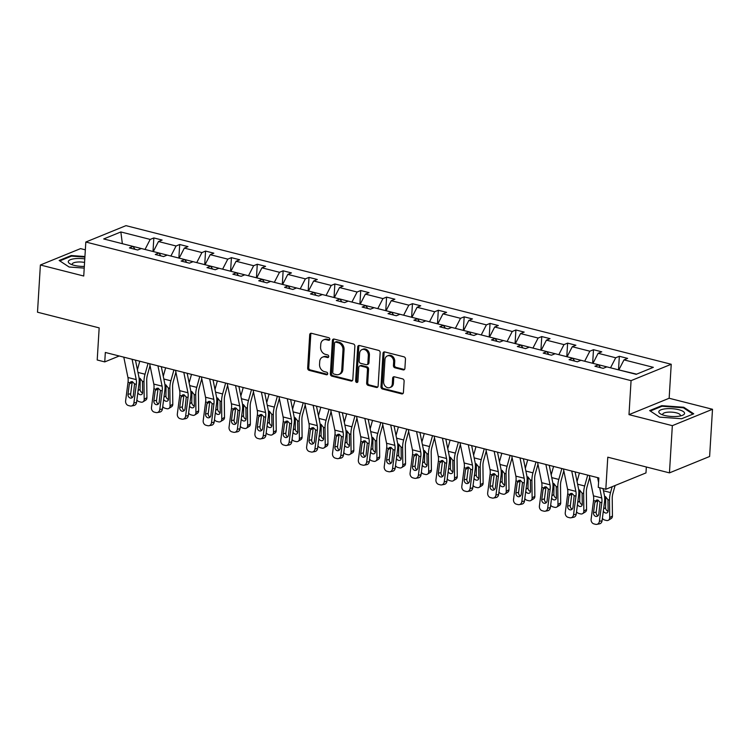 <?xml version="1.0" encoding="UTF-8"?>
<svg xmlns="http://www.w3.org/2000/svg" width="750" height="750" viewBox="0 0 750 750"><rect width="100%" height="100%" fill="white"/><g stroke="black" fill="none" stroke-linecap="round" stroke-linejoin="round"><path stroke-width="1.12" d="M329.794 339.281A1.359 1.097 -112.2 0 0 328.734 337.697L311.447 333.3A1.95 1.575 -112.2 0 0 309.703 334.744L307.669 368.109A1.95 1.575 -112.2 0 0 309.178 370.378L326.466 374.775A1.359 1.097 -112.2 0 0 326.625 372.178L324.394 371.606A6.234 5.034 -112.2 0 1 319.547 364.35L319.716 361.575A6.234 5.034 -112.2 0 1 322.566 357.122A6.234 5.034 -112.2 0 1 325.284 356.962L327.525 357.534A1.359 1.097 -112.2 0 0 327.684 354.938L325.444 354.366A6.234 5.034 -112.2 0 1 320.597 347.109L320.766 344.334A6.234 5.034 -112.2 0 1 323.625 339.881A6.234 5.034 -112.2 0 1 326.344 339.722L328.575 340.294A1.359 1.097 -112.2 0 0 329.794 339.281M85.341 249.834L80.55 248.616L40.387 264.994L37.5 312.206L99.169 327.881L97.209 359.991L104.747 361.903L119.231 355.997M712.5 409.275L669.15 398.259L628.987 414.637L672.337 425.663L712.5 409.275L709.612 456.488L669.45 472.875L607.781 457.191L605.812 489.291L645.975 472.913L646.341 466.997M672.337 425.663L669.45 472.875M403.153 369.891A1.95 1.575 -112.2 0 0 404.897 368.447L405.469 359.091A1.95 1.575 -112.2 0 0 403.959 356.822L384.75 351.938A1.95 1.575 -112.2 0 0 383.016 353.381L380.972 386.747A1.95 1.575 -112.2 0 0 382.491 389.016L401.691 393.891A1.95 1.575 -112.2 0 0 403.425 392.456L404.119 381.15A1.95 1.575 -112.2 0 0 402.609 378.881L394.387 376.791A1.95 1.575 -112.2 0 0 392.644 378.234L392.306 383.841A5.212 4.209 -112.2 0 1 389.916 387.553A5.212 4.209 -112.2 0 1 385.538 386.494A5.212 4.209 -112.2 0 1 383.597 381.628L384.947 359.662A5.212 4.209 -112.2 0 1 387.328 355.941A5.212 4.209 -112.2 0 1 391.706 357A5.212 4.209 -112.2 0 1 393.647 361.875L393.422 365.531A1.95 1.575 -112.2 0 0 394.941 367.8L403.153 369.891L404.241 369.45A1.95 1.575 -112.2 0 0 404.494 369.488M605.812 489.291L598.275 487.378L598.847 477.938L105.328 352.462L104.747 361.903M628.987 414.637L631.069 380.644L85.819 242.025L125.981 225.647L671.231 364.266L631.069 380.644M40.387 264.994L83.737 276.019L85.819 242.025M354.862 346.219A1.95 1.575 -112.2 0 0 353.344 343.959L334.144 339.075A1.95 1.575 -112.2 0 0 332.409 340.509L330.366 373.875A1.95 1.575 -112.2 0 0 331.875 376.144L351.084 381.028A1.95 1.575 -112.2 0 0 352.819 379.584L354.862 346.219M359.447 345.506L378.647 350.391A1.95 1.575 -112.2 0 1 380.166 352.659L378.122 386.025A1.95 1.575 -112.2 0 1 376.388 387.459L368.166 385.369A1.95 1.575 -112.2 0 1 366.656 383.1L367.481 369.572A1.95 1.575 -112.2 0 0 365.963 367.303L360.516 365.916A1.95 1.575 -112.2 0 0 358.772 367.359L357.909 381.45A1.359 1.097 -112.2 0 1 355.631 380.869L357.712 346.95A1.95 1.575 -112.2 0 1 359.447 345.506M636.188 374.334L606.844 366.872L603.206 368.353L594.919 366.244L598.556 364.762L580.988 360.291L577.35 361.781L569.062 359.672L572.7 358.191L555.122 353.719L551.484 355.2L543.197 353.1L546.834 351.609L529.266 347.147L525.628 348.628L517.331 346.519L520.969 345.038L503.4 340.575L499.763 342.056L491.475 339.947L495.113 338.466L477.534 333.994L473.906 335.475L465.609 333.375L469.247 331.884L451.678 327.422L448.041 328.903L439.753 326.794L443.391 325.312L425.812 320.85L422.175 322.331L413.888 320.222L417.525 318.741L399.956 314.269L396.319 315.75L388.031 313.65L391.669 312.159L374.091 307.697L370.453 309.178L362.166 307.069L365.803 305.587L348.234 301.125L344.597 302.606L336.309 300.497L339.938 299.016L322.369 294.544L318.731 296.025L310.444 293.925L314.081 292.434L296.503 287.972L292.875 289.453L284.578 287.344L288.216 285.863L270.647 281.4L267.009 282.881L258.722 280.772L262.359 279.291L244.781 274.819L241.144 276.3L232.856 274.2L236.494 272.709L218.925 268.247L215.287 269.728L207 267.619L210.638 266.137L193.059 261.675L189.422 263.156L181.134 261.047L184.772 259.566L167.203 255.094L163.566 256.575L155.278 254.475L158.906 252.984L141.337 248.522L137.7 250.003L129.412 247.894L133.05 246.412L103.706 238.95L120.853 231.956L150.197 239.419L153.834 237.938L162.122 240.047L158.484 241.528L176.062 245.991L179.7 244.509L187.988 246.619L184.35 248.1L201.919 252.572L205.556 251.081L213.844 253.191L210.216 254.672L227.784 259.144L231.422 257.662L239.709 259.772L236.072 261.253L253.65 265.716L257.278 264.234L265.575 266.344L261.938 267.825L279.506 272.297L283.144 270.806L291.431 272.916L287.794 274.397L305.372 278.869L309.009 277.387L317.297 279.497L313.659 280.978L331.228 285.441L334.866 283.959L343.153 286.069L339.516 287.55L357.094 292.022L360.731 290.531L369.019 292.641L365.381 294.122L382.95 298.594L386.588 297.113L394.875 299.213L391.247 300.703L408.816 305.166L412.453 303.684L420.741 305.794L417.103 307.275L434.681 311.747L438.309 310.256L446.606 312.366L442.969 313.847L460.538 318.319L464.175 316.837L472.462 318.938L468.825 320.428L486.403 324.891L490.041 323.409L498.328 325.519L494.691 327L512.259 331.472L515.897 329.981L524.184 332.091L520.547 333.572L538.125 338.044L541.763 336.562L550.05 338.663L546.413 340.153L563.981 344.616L567.619 343.134L575.906 345.244L572.269 346.725L589.847 351.197L593.484 349.706L601.772 351.816L598.134 353.297L615.703 357.769L619.341 356.288L627.628 358.387L624 359.878L653.344 367.331L636.188 374.334M593.072 363.366L610.65 367.838M610.659 367.556L615.703 357.769M593.091 363.094L598.134 353.297M600.506 367.669L598.556 364.762M567.216 356.794L584.784 361.266M584.803 360.984L589.847 351.197M567.225 356.512L572.269 346.725M574.641 361.088L572.7 358.191M541.35 350.222L558.919 354.684M558.938 354.413L563.981 344.616M541.369 349.941L546.413 340.153M548.784 354.516L546.834 351.609M515.494 343.641L533.062 348.113M533.081 347.831L538.125 338.044M515.503 343.369L520.547 333.572M522.919 347.944L520.969 345.038M489.628 337.069L507.197 341.541M507.216 341.259L512.259 331.472M489.647 336.788L494.691 327M497.063 341.363L495.113 338.466M463.762 330.497L481.341 334.959M481.359 334.688L486.403 324.891M463.781 330.216L468.825 320.428M471.197 334.791L469.247 331.884M437.906 323.916L455.475 328.387M455.494 328.106L460.538 318.319M437.925 323.644L442.969 313.847M445.331 328.219L443.391 325.312M412.041 317.344L429.619 321.816M429.628 321.534L434.681 311.747M412.059 317.062L417.103 307.275M419.475 321.637L417.525 318.741M386.184 310.772L403.753 315.234M403.772 314.962L408.816 305.166M386.203 310.491L391.247 300.703M393.609 315.066L391.669 312.159M360.319 304.191L377.897 308.663M377.906 308.381L382.95 298.594M360.338 303.919L365.381 294.122M367.753 308.494L365.803 305.587M334.462 297.619L352.031 302.091M352.05 301.809L357.094 292.022M334.472 297.338L339.516 287.55M341.887 301.913L339.938 299.016M308.597 291.047L326.166 295.509M326.184 295.238L331.228 285.441M308.616 290.766L313.659 280.978M316.031 295.341L314.081 292.434M282.731 284.466L300.309 288.938M300.328 288.656L305.372 278.869M282.75 284.194L287.794 274.397M290.166 288.769L288.216 285.863M256.875 277.894L274.444 282.366M274.462 282.084L279.506 272.297M256.894 277.613L261.938 267.825M264.3 282.188L262.359 279.291M231.009 271.322L248.588 275.784M248.606 275.512L253.65 265.716M231.028 271.041L236.072 261.253M238.444 275.616L236.494 272.709M205.153 264.741L222.722 269.213M222.741 268.931L227.784 259.144M205.172 264.469L210.216 254.672M212.578 269.044L210.638 266.137M179.288 258.169L196.866 262.641M196.875 262.359L201.919 252.572M179.306 257.887L184.35 248.1M186.722 262.462L184.772 259.566M153.431 251.597L171 256.059M171.019 255.787L176.062 245.991M153.441 251.316L158.484 241.528M160.856 255.891L158.906 252.984M122.756 243.797L145.134 249.488M145.153 249.206L150.197 239.419M120.853 231.956L122.353 243.694M669.15 398.259L671.231 364.266M636.619 374.156L618.938 369.947M135 249.319L133.05 246.412M618.956 369.666L624 359.878M153.009 251.484L153.834 237.938M178.866 258.066L179.7 244.509M204.731 264.637L205.556 251.081M230.588 271.209L231.422 257.662M256.453 277.791L257.278 264.234M282.319 284.363L283.144 270.806M308.175 290.934L309.009 277.387M334.041 297.516L334.866 283.959M359.897 304.088L360.731 290.531M385.763 310.659L386.588 297.113M411.619 317.241L412.453 303.684M437.484 323.812L438.309 310.256M463.35 330.384L464.175 316.837M489.206 336.966L490.041 323.409M515.072 343.538L515.897 329.981M540.928 350.109L541.763 336.562M566.794 356.691L567.619 343.134M592.65 363.263L593.484 349.706M618.516 369.834L619.341 356.288M84.928 256.528L71.241 255.534L59.147 260.475L69.094 267.009L84.225 268.106M661.744 405.666L649.65 410.597L659.597 417.131L681.647 418.734L693.741 413.803L683.794 407.269L661.744 405.666L661.706 406.378M329.634 339.844L327.422 339.281A6.234 5.034 -112.2 0 0 324.703 339.441L323.625 339.881M322.566 357.122L323.653 356.681A6.234 5.034 -112.2 0 1 326.372 356.522L328.584 357.084M311.194 333.263A1.95 1.575 -112.2 0 0 310.791 334.303L308.747 367.669A1.95 1.575 -112.2 0 0 310.266 369.928L327.525 374.325L326.466 374.775M333.891 339.028A1.95 1.575 -112.2 0 0 333.488 340.069L331.453 373.434A1.95 1.575 -112.2 0 0 332.963 375.703L352.162 380.587A1.95 1.575 -112.2 0 0 352.416 380.625M335.775 342.122A1.359 1.097 -112.2 0 0 334.556 343.134L332.766 372.422A1.359 1.097 -112.2 0 0 333.825 374.006L336.188 374.606A6.234 5.034 -112.2 0 0 338.906 374.447A6.234 5.034 -112.2 0 0 341.756 369.994L342.984 349.978A6.234 5.034 -112.2 0 0 338.137 342.722L335.775 342.122L336.863 341.681A1.359 1.097 -112.2 0 0 336.272 341.719L335.184 342.159M338.906 374.447L339.994 374.006A6.234 5.034 -112.2 0 0 342.844 369.553L341.756 369.994M336.863 341.681L339.225 342.281A6.234 5.034 -112.2 0 1 344.062 349.537L342.844 369.553M359.662 365.972L360.75 365.522A1.95 1.575 -112.2 0 1 361.603 365.475L367.05 366.863A1.95 1.575 -112.2 0 1 368.569 369.131L367.734 382.659A1.95 1.575 -112.2 0 0 369.253 384.928L377.466 387.019A1.95 1.575 -112.2 0 0 377.719 387.056M359.194 345.469A1.95 1.575 -112.2 0 0 358.791 346.5L356.719 380.428A1.359 1.097 -112.2 0 0 357.75 382.003M368.334 355.528A5.212 4.209 -112.2 0 0 366.403 350.663A5.212 4.209 -112.2 0 0 362.016 349.603A5.212 4.209 -112.2 0 0 359.634 353.316L359.156 361.059A1.95 1.575 -112.2 0 0 360.675 363.328L366.122 364.706A1.95 1.575 -112.2 0 0 367.866 363.272L368.334 355.528L369.422 355.087A5.212 4.209 -112.2 0 0 367.481 350.222A5.212 4.209 -112.2 0 0 363.103 349.153L362.016 349.603M366.975 364.659L368.062 364.219A1.95 1.575 -112.2 0 0 368.953 362.831L367.866 363.272M369.422 355.087L368.953 362.831M387.328 355.941L388.416 355.5A5.212 4.209 -112.2 0 1 392.794 356.559A5.212 4.209 -112.2 0 1 394.734 361.425L394.509 365.091A1.95 1.575 -112.2 0 0 396.028 367.359L404.241 369.45M389.916 387.553L391.003 387.113A5.212 4.209 -112.2 0 0 393.394 383.391L392.306 383.841M394.134 376.753A1.95 1.575 -112.2 0 0 393.731 377.784L393.394 383.391M384.497 351.9A1.95 1.575 -112.2 0 0 384.094 352.941L382.059 386.306A1.95 1.575 -112.2 0 0 383.569 388.566L402.769 393.45A1.95 1.575 -112.2 0 0 403.022 393.497M71.194 256.256L71.241 255.534M683.747 408.028L683.794 407.269M139.772 361.219L137.409 369.713M148.059 363.328L145.031 374.222A14.888 7.556 104.3 0 0 143.991 381.778L144.197 399.328L146.925 397.641A3.966 3.028 58.2 0 1 145.706 400.172L142.978 401.859A3.966 3.028 -121.8 0 0 144.197 399.328M150.037 365.606L147.413 375.047A9.928 5.034 104.3 0 0 146.719 380.091L146.925 397.641M139.078 378.234L139.941 378.281L142.453 381.394L142.631 392.409A3.178 2.419 58.2 0 1 141.647 394.434A3.178 2.419 58.2 0 1 140.016 394.641A3.178 2.419 58.2 0 1 137.812 392.822M142.978 401.859A3.966 3.028 -121.8 0 1 140.925 402.122L139.266 401.7A3.966 3.028 -121.8 0 1 136.875 399.994M140.222 378.441L140.053 389.363A3.178 2.419 -121.8 0 0 142.594 392.906M132.084 359.269L136.228 379.613A9.928 5.034 -75.7 0 1 136.322 384.337L133.903 402.956L136.556 402.45A3.966 3.328 79.2 0 1 133.987 405.506L131.334 406.012A3.966 3.328 -100.8 0 0 133.903 402.956M135.45 360.122L138.844 376.744A14.888 7.556 -75.7 0 1 138.984 383.831L136.556 402.45M123.797 357.159L127.941 377.503A9.928 5.034 -75.7 0 1 128.034 382.228L125.616 400.847A3.966 3.328 -100.8 0 0 128.428 405.544L130.087 405.966A3.966 3.328 -100.8 0 0 131.334 406.012M132.225 382.106L129.338 384.037L128.006 394.275L130.669 393.769L132.103 382.678M130.669 393.769A3.178 2.662 -100.8 0 0 132.506 397.387M129.338 384.037L130.809 381.759L132.319 381.619L134.541 383.878L133.312 395.625A3.178 2.662 79.2 0 1 131.259 398.072A3.178 2.662 79.2 0 1 130.266 398.044A3.178 2.662 79.2 0 1 128.006 394.275M165.628 367.791L163.266 376.284M173.916 369.9L170.887 380.794A14.888 7.556 104.3 0 0 169.856 388.359L170.062 405.9L172.791 404.213A3.966 3.028 58.2 0 1 171.562 406.744L168.834 408.441A3.966 3.028 -121.8 0 0 170.062 405.9M175.903 372.188L173.269 381.628A9.928 5.034 104.3 0 0 172.584 386.663L172.791 404.213M164.934 384.806L165.806 384.862L168.319 387.966L168.497 398.981A3.178 2.419 58.2 0 1 167.513 401.006A3.178 2.419 58.2 0 1 165.872 401.212A3.178 2.419 58.2 0 1 163.669 399.394M168.834 408.441A3.966 3.028 -121.8 0 1 166.791 408.694L165.131 408.272A3.966 3.028 -121.8 0 1 162.741 406.566M166.078 385.012L165.919 395.944A3.178 2.419 -121.8 0 0 168.459 399.488M191.494 374.372L189.131 382.856M199.781 376.481L196.753 387.366A14.888 7.556 104.3 0 0 195.712 394.931L195.919 412.481L198.656 410.794A3.966 3.028 58.2 0 1 197.428 413.325L194.7 415.012A3.966 3.028 -121.8 0 0 195.919 412.481M201.759 378.759L199.134 388.2A9.928 5.034 104.3 0 0 198.441 393.244L198.656 410.794M190.8 391.378L191.672 391.434L194.175 394.537L194.353 405.553A3.178 2.419 58.2 0 1 193.378 407.578A3.178 2.419 58.2 0 1 191.738 407.794A3.178 2.419 58.2 0 1 189.534 405.975M194.7 415.012A3.966 3.028 -121.8 0 1 192.647 415.275L190.997 414.853A3.966 3.028 -121.8 0 1 188.606 413.147M191.944 391.584L191.775 402.516A3.178 2.419 -121.8 0 0 194.316 406.059M157.941 365.841L162.094 386.184A9.928 5.034 -75.7 0 1 162.188 390.909L159.769 409.528L162.422 409.022A3.966 3.328 79.2 0 1 159.853 412.078L157.191 412.584A3.966 3.328 -100.8 0 0 159.769 409.528M161.316 366.694L164.7 383.316A14.888 7.556 -75.7 0 1 164.841 390.403L162.422 409.022M149.653 363.731L153.806 384.075A9.928 5.034 -75.7 0 1 153.9 388.8L151.481 407.419A3.966 3.328 -100.8 0 0 154.294 412.125L155.953 412.538A3.966 3.328 -100.8 0 0 157.191 412.584M158.091 388.688L155.203 390.609L153.872 400.856L156.525 400.35L157.969 389.259M156.525 400.35A3.178 2.662 -100.8 0 0 158.362 403.959M155.203 390.609L156.675 388.331L158.175 388.191L160.397 390.45L159.178 402.206A3.178 2.662 79.2 0 1 157.116 404.644A3.178 2.662 79.2 0 1 156.122 404.616A3.178 2.662 79.2 0 1 153.872 400.856M183.806 372.413L187.95 392.756A9.928 5.034 -75.7 0 1 188.044 397.481L185.625 416.1L188.287 415.594A3.966 3.328 79.2 0 1 185.709 418.65L183.056 419.156A3.966 3.328 -100.8 0 0 185.625 416.1M187.172 373.275L190.566 389.887A14.888 7.556 -75.7 0 1 190.706 396.975L188.287 415.594M175.519 370.312L179.662 390.656A9.928 5.034 -75.7 0 1 179.756 395.372L177.338 413.991A3.966 3.328 -100.8 0 0 180.15 418.697L181.809 419.119A3.966 3.328 -100.8 0 0 183.056 419.156M183.956 395.259L181.059 397.191L179.738 407.428L182.391 406.922L183.834 395.831M182.391 406.922A3.178 2.662 -100.8 0 0 184.228 410.541M181.059 397.191L182.531 394.903L184.041 394.772L186.263 397.031L185.034 408.778A3.178 2.662 79.2 0 1 182.981 411.225A3.178 2.662 79.2 0 1 181.988 411.188A3.178 2.662 79.2 0 1 179.738 407.428M84.787 258.9A12.9 3.9 3.5 0 0 75.366 258.637A12.9 3.9 3.5 0 0 70.275 263.934A12.9 3.9 3.5 0 0 84.328 266.419M84.572 262.434A8.831 2.672 3.5 0 0 77.062 262.078A8.831 2.672 3.5 0 0 72.216 264.15A8.831 2.672 3.5 0 0 72.469 264.853M69.112 267.009L59.812 260.897L71.531 256.116L84.9 257.091M665.869 408.769A12.9 3.9 3.5 0 0 660.788 414.056A12.9 3.9 3.5 0 0 677.475 416.391A12.9 3.9 3.5 0 0 682.303 415.378A12.9 3.9 3.5 0 0 681.366 410.541A12.9 3.9 3.5 0 0 665.869 408.769M680.016 416.016A8.831 2.672 3.5 0 0 680.353 415.35A8.831 2.672 3.5 0 0 667.566 412.2A8.831 2.672 3.5 0 0 662.719 414.272A8.831 2.672 3.5 0 0 662.972 414.975M659.616 417.131L650.316 411.028L662.034 406.247L683.391 407.794L693 414.103M217.35 380.944L214.987 389.438M225.638 383.053L222.609 393.947A14.888 7.556 104.3 0 0 221.578 401.503L221.784 419.053L224.512 417.366A3.966 3.028 58.2 0 1 223.284 419.897L220.556 421.584A3.966 3.028 -121.8 0 0 221.784 419.053M227.625 385.331L225 394.772A9.928 5.034 104.3 0 0 224.306 399.816L224.512 417.366M216.656 397.959L217.528 398.006L220.041 401.119L220.219 412.134A3.178 2.419 58.2 0 1 219.234 414.159A3.178 2.419 58.2 0 1 217.594 414.366A3.178 2.419 58.2 0 1 215.4 412.547M220.556 421.584A3.966 3.028 -121.8 0 1 218.513 421.847L216.853 421.425A3.966 3.028 -121.8 0 1 214.462 419.719M217.8 398.166L217.641 409.088A3.178 2.419 -121.8 0 0 220.181 412.631M209.662 378.994L213.816 399.337A9.928 5.034 -75.7 0 1 213.909 404.062L211.491 422.681L214.144 422.166A3.966 3.328 79.2 0 1 211.575 425.231L208.912 425.738A3.966 3.328 -100.8 0 0 211.491 422.681M213.038 379.847L216.422 396.469A14.888 7.556 -75.7 0 1 216.562 403.556L214.144 422.166M201.375 376.884L205.528 397.228A9.928 5.034 -75.7 0 1 205.622 401.953L203.203 420.572A3.966 3.328 -100.8 0 0 206.016 425.269L207.675 425.691A3.966 3.328 -100.8 0 0 208.912 425.738M209.812 401.831L206.925 403.762L205.594 414L208.247 413.494L209.691 402.403M208.247 413.494A3.178 2.662 -100.8 0 0 210.084 417.113M206.925 403.762L208.397 401.484L209.897 401.344L212.119 403.603L210.9 415.35A3.178 2.662 79.2 0 1 208.837 417.797A3.178 2.662 79.2 0 1 207.844 417.769A3.178 2.662 79.2 0 1 205.594 414M243.216 387.516L240.853 396.009M251.503 389.625L248.475 400.519A14.888 7.556 104.3 0 0 247.444 408.084L247.65 425.625L250.378 423.938A3.966 3.028 58.2 0 1 249.15 426.469L246.422 428.166A3.966 3.028 -121.8 0 0 247.65 425.625M253.481 391.903L250.856 401.353A9.928 5.034 104.3 0 0 250.172 406.388L250.378 423.938M242.522 404.531L243.394 404.587L245.897 407.691L246.075 418.706A3.178 2.419 58.2 0 1 245.1 420.731A3.178 2.419 58.2 0 1 243.459 420.938A3.178 2.419 58.2 0 1 241.256 419.119M246.422 428.166A3.966 3.028 -121.8 0 1 244.378 428.419L242.719 427.997A3.966 3.028 -121.8 0 1 240.328 426.291M243.666 404.738L243.497 415.669A3.178 2.419 -121.8 0 0 246.037 419.213M235.528 385.566L239.681 405.909A9.928 5.034 -75.7 0 1 239.766 410.634L237.347 429.253L240.009 428.747A3.966 3.328 79.2 0 1 237.431 431.803L234.778 432.309A3.966 3.328 -100.8 0 0 237.347 429.253M238.894 386.419L242.287 403.041A14.888 7.556 -75.7 0 1 242.428 410.128L240.009 428.747M227.241 383.456L231.384 403.8A9.928 5.034 -75.7 0 1 231.478 408.525L229.059 427.144A3.966 3.328 -100.8 0 0 231.872 431.841L233.531 432.262A3.966 3.328 -100.8 0 0 234.778 432.309M235.678 408.412L232.791 410.334L231.459 420.581L234.113 420.075L235.556 408.984M234.113 420.075A3.178 2.662 -100.8 0 0 235.95 423.684M232.791 410.334L234.253 408.056L235.762 407.916L237.984 410.175L236.766 421.931A3.178 2.662 79.2 0 1 234.703 424.369A3.178 2.662 79.2 0 1 233.709 424.341A3.178 2.662 79.2 0 1 231.459 420.581M269.072 394.097L266.719 402.581M277.369 396.206L274.331 407.091A14.888 7.556 104.3 0 0 273.3 414.656L273.506 432.206L276.234 430.519A3.966 3.028 58.2 0 1 275.016 433.05L272.278 434.738A3.966 3.028 -121.8 0 0 273.506 432.206M279.347 398.484L276.722 407.925A9.928 5.034 104.3 0 0 276.028 412.969L276.234 430.519M268.378 411.103L269.25 411.159L271.762 414.262L271.941 425.278A3.178 2.419 58.2 0 1 270.956 427.303A3.178 2.419 58.2 0 1 269.325 427.519A3.178 2.419 58.2 0 1 267.122 425.7M272.278 434.738A3.966 3.028 -121.8 0 1 270.234 435L268.575 434.578A3.966 3.028 -121.8 0 1 266.184 432.872M269.522 411.309L269.363 422.241A3.178 2.419 -121.8 0 0 271.903 425.784M261.394 392.137L265.538 412.481A9.928 5.034 -75.7 0 1 265.631 417.206L263.212 435.825L265.866 435.319A3.966 3.328 79.2 0 1 263.297 438.375L260.644 438.881A3.966 3.328 -100.8 0 0 263.212 435.825M264.759 393L268.153 409.613A14.888 7.556 -75.7 0 1 268.284 416.7L265.866 435.319M253.097 390.038L257.25 410.381A9.928 5.034 -75.7 0 1 257.344 415.097L254.925 433.716A3.966 3.328 -100.8 0 0 257.738 438.422L259.397 438.844A3.966 3.328 -100.8 0 0 260.644 438.881M261.534 414.984L258.647 416.916L257.316 427.153L259.978 426.647L261.412 415.556M259.978 426.647A3.178 2.662 -100.8 0 0 261.806 430.266M258.647 416.916L260.119 414.628L261.628 414.497L263.85 416.756L262.622 428.503A3.178 2.662 79.2 0 1 260.569 430.95A3.178 2.662 79.2 0 1 259.566 430.912A3.178 2.662 79.2 0 1 257.316 427.153M294.938 400.669L292.575 409.163M303.225 402.778L300.197 413.672A14.888 7.556 104.3 0 0 299.166 421.228L299.372 438.778L302.1 437.091A3.966 3.028 58.2 0 1 300.872 439.622L298.144 441.309A3.966 3.028 -121.8 0 0 299.372 438.778M305.203 405.056L302.578 414.497A9.928 5.034 104.3 0 0 301.894 419.541L302.1 437.091M294.244 417.675L295.116 417.731L297.628 420.844L297.797 431.859A3.178 2.419 58.2 0 1 296.822 433.884A3.178 2.419 58.2 0 1 295.181 434.091A3.178 2.419 58.2 0 1 292.978 432.272M298.144 441.309A3.966 3.028 -121.8 0 1 296.1 441.572L294.441 441.15A3.966 3.028 -121.8 0 1 292.05 439.444M295.387 417.891L295.228 428.812A3.178 2.419 -121.8 0 0 297.769 432.356M287.25 398.719L291.403 419.062A9.928 5.034 -75.7 0 1 291.497 423.778L289.078 442.397L291.731 441.891A3.966 3.328 79.2 0 1 289.153 444.956L286.5 445.463A3.966 3.328 -100.8 0 0 289.078 442.397M290.625 399.572L294.009 416.194A14.888 7.556 -75.7 0 1 294.15 423.272L291.731 441.891M278.962 396.609L283.116 416.953A9.928 5.034 -75.7 0 1 283.2 421.678L280.781 440.297A3.966 3.328 -100.8 0 0 283.603 444.994L285.253 445.416A3.966 3.328 -100.8 0 0 286.5 445.463M287.4 421.556L284.513 423.488L283.181 433.725L285.834 433.219L287.278 422.128M285.834 433.219A3.178 2.662 -100.8 0 0 287.672 436.837M284.513 423.488L285.975 421.209L287.484 421.069L289.706 423.328L288.488 435.075A3.178 2.662 79.2 0 1 286.425 437.522A3.178 2.662 79.2 0 1 285.431 437.494A3.178 2.662 79.2 0 1 283.181 433.725M320.803 407.241L318.441 415.734M329.091 409.35L326.062 420.244A14.888 7.556 104.3 0 0 325.022 427.809L325.228 445.35L327.956 443.663A3.966 3.028 58.2 0 1 326.737 446.194L324.009 447.891A3.966 3.028 -121.8 0 0 325.228 445.35M331.069 411.628L328.444 421.078A9.928 5.034 104.3 0 0 327.75 426.112L327.956 443.663M320.1 424.256L320.972 424.312L323.484 427.416L323.663 438.431A3.178 2.419 58.2 0 1 322.678 440.456A3.178 2.419 58.2 0 1 321.047 440.663A3.178 2.419 58.2 0 1 318.844 438.844M324.009 447.891A3.966 3.028 -121.8 0 1 321.956 448.144L320.297 447.722A3.966 3.028 -121.8 0 1 317.906 446.016M321.253 424.462L321.084 435.394A3.178 2.419 -121.8 0 0 323.625 438.928M313.116 405.291L317.259 425.634A9.928 5.034 -75.7 0 1 317.353 430.359L314.934 448.978L317.587 448.472A3.966 3.328 79.2 0 1 315.019 451.528L312.366 452.034A3.966 3.328 -100.8 0 0 314.934 448.978M316.481 406.144L319.875 422.766A14.888 7.556 -75.7 0 1 320.006 429.853L317.587 448.472M304.828 403.181L308.972 423.525A9.928 5.034 -75.7 0 1 309.066 428.25L306.647 446.869A3.966 3.328 -100.8 0 0 309.459 451.566L311.119 451.988A3.966 3.328 -100.8 0 0 312.366 452.034M313.256 428.137L310.369 430.059L309.037 440.306L311.7 439.8L313.134 428.709M311.7 439.8A3.178 2.662 -100.8 0 0 313.538 443.409M310.369 430.059L311.841 427.781L313.35 427.641L315.572 429.9L314.344 441.656A3.178 2.662 79.2 0 1 312.291 444.094A3.178 2.662 79.2 0 1 311.288 444.066A3.178 2.662 79.2 0 1 309.037 440.306M346.659 413.822L344.297 422.306M354.947 415.922L351.919 426.816A14.888 7.556 104.3 0 0 350.887 434.381L351.094 451.931L353.822 450.234A3.966 3.028 58.2 0 1 352.594 452.775L349.866 454.462A3.966 3.028 -121.8 0 0 351.094 451.931M356.925 418.209L354.3 427.65A9.928 5.034 104.3 0 0 353.616 432.694L353.822 450.234M345.966 430.828L346.837 430.884L349.35 433.988L349.519 445.003A3.178 2.419 58.2 0 1 348.544 447.028A3.178 2.419 58.2 0 1 346.903 447.244A3.178 2.419 58.2 0 1 344.7 445.425M349.866 454.462A3.966 3.028 -121.8 0 1 347.822 454.725L346.163 454.303A3.966 3.028 -121.8 0 1 343.772 452.597M347.109 431.034L346.95 441.966A3.178 2.419 -121.8 0 0 349.491 445.509M338.972 411.863L343.125 432.206A9.928 5.034 -75.7 0 1 343.219 436.931L340.8 455.55L343.453 455.044A3.966 3.328 79.2 0 1 340.884 458.1L338.222 458.606A3.966 3.328 -100.8 0 0 340.8 455.55M342.347 412.725L345.731 429.337A14.888 7.556 -75.7 0 1 345.872 436.425L343.453 455.044M330.684 409.762L334.838 430.106A9.928 5.034 -75.7 0 1 334.931 434.822L332.512 453.441A3.966 3.328 -100.8 0 0 335.325 458.147L336.984 458.569A3.966 3.328 -100.8 0 0 338.222 458.606M339.122 434.709L336.234 436.641L334.903 446.878L337.556 446.372L339 435.281M337.556 446.372A3.178 2.662 -100.8 0 0 339.394 449.991M336.234 436.641L337.706 434.353L339.206 434.222L341.428 436.481L340.209 448.228A3.178 2.662 79.2 0 1 338.147 450.675A3.178 2.662 79.2 0 1 337.153 450.637A3.178 2.662 79.2 0 1 334.903 446.878M372.525 420.394L370.162 428.888M380.812 422.503L377.784 433.397A14.888 7.556 104.3 0 0 376.744 440.953L376.95 458.503L379.678 456.816A3.966 3.028 58.2 0 1 378.459 459.347L375.731 461.034A3.966 3.028 -121.8 0 0 376.95 458.503M382.791 424.781L380.166 434.222A9.928 5.034 104.3 0 0 379.472 439.266L379.678 456.816M371.831 437.4L372.703 437.456L375.206 440.569L375.384 451.575A3.178 2.419 58.2 0 1 374.4 453.609A3.178 2.419 58.2 0 1 372.769 453.816A3.178 2.419 58.2 0 1 370.566 451.997M375.731 461.034A3.966 3.028 -121.8 0 1 373.678 461.297L372.028 460.875A3.966 3.028 -121.8 0 1 369.637 459.169M372.975 437.616L372.806 448.538A3.178 2.419 -121.8 0 0 375.347 452.081M364.838 418.444L368.981 438.788A9.928 5.034 -75.7 0 1 369.075 443.503L366.656 462.122L369.319 461.616A3.966 3.328 79.2 0 1 366.741 464.681L364.088 465.188A3.966 3.328 -100.8 0 0 366.656 462.122M368.203 419.297L371.597 435.919A14.888 7.556 -75.7 0 1 371.737 442.997L369.319 461.616M356.55 416.334L360.694 436.678A9.928 5.034 -75.7 0 1 360.787 441.403L358.369 460.022A3.966 3.328 -100.8 0 0 361.181 464.719L362.841 465.141A3.966 3.328 -100.8 0 0 364.088 465.188M364.988 441.281L362.091 443.212L360.759 453.45L363.422 452.944L364.866 441.853M363.422 452.944A3.178 2.662 -100.8 0 0 365.259 456.562M362.091 443.212L363.562 440.934L365.072 440.794L367.294 443.053L366.066 454.8A3.178 2.662 79.2 0 1 364.012 457.247A3.178 2.662 79.2 0 1 363.019 457.219A3.178 2.662 79.2 0 1 360.759 453.45M398.381 426.966L396.019 435.459M406.669 429.075L403.641 439.969A14.888 7.556 104.3 0 0 402.609 447.534L402.816 465.075L405.544 463.387A3.966 3.028 58.2 0 1 404.316 465.919L401.588 467.606A3.966 3.028 -121.8 0 0 402.816 465.075M408.656 431.353L406.022 440.803A9.928 5.034 104.3 0 0 405.338 445.837L405.544 463.387M397.688 443.981L398.559 444.037L401.072 447.141L401.25 458.156A3.178 2.419 58.2 0 1 400.266 460.181A3.178 2.419 58.2 0 1 398.625 460.387A3.178 2.419 58.2 0 1 396.422 458.569M401.588 467.606A3.966 3.028 -121.8 0 1 399.544 467.869L397.884 467.447A3.966 3.028 -121.8 0 1 395.494 465.741M398.831 444.188L398.672 455.119A3.178 2.419 -121.8 0 0 401.212 458.653M390.694 425.016L394.847 445.359A9.928 5.034 -75.7 0 1 394.941 450.084L392.522 468.703L395.175 468.197A3.966 3.328 79.2 0 1 392.606 471.253L389.944 471.759A3.966 3.328 -100.8 0 0 392.522 468.703M394.069 425.869L397.453 442.491A14.888 7.556 -75.7 0 1 397.594 449.578L395.175 468.197M382.406 422.906L386.559 443.25A9.928 5.034 -75.7 0 1 386.653 447.975L384.234 466.594A3.966 3.328 -100.8 0 0 387.047 471.291L388.706 471.713A3.966 3.328 -100.8 0 0 389.944 471.759M390.844 447.863L387.956 449.784L386.625 460.031L389.278 459.525L390.722 448.434M389.278 459.525A3.178 2.662 -100.8 0 0 391.116 463.134M387.956 449.784L389.428 447.506L390.928 447.366L393.15 449.625L391.931 461.381A3.178 2.662 79.2 0 1 389.869 463.819A3.178 2.662 79.2 0 1 388.875 463.791A3.178 2.662 79.2 0 1 386.625 460.031M424.247 433.547L421.884 442.031M432.534 435.647L429.506 446.541A14.888 7.556 104.3 0 0 428.466 454.106L428.681 471.656L431.409 469.959A3.966 3.028 58.2 0 1 430.181 472.5L427.453 474.188A3.966 3.028 -121.8 0 0 428.681 471.656M434.513 437.934L431.887 447.375A9.928 5.034 104.3 0 0 431.194 452.419L431.409 469.959M423.553 450.553L424.425 450.609L426.928 453.712L427.106 464.728A3.178 2.419 58.2 0 1 426.131 466.753A3.178 2.419 58.2 0 1 424.491 466.959A3.178 2.419 58.2 0 1 422.288 465.15M427.453 474.188A3.966 3.028 -121.8 0 1 425.4 474.45L423.75 474.028A3.966 3.028 -121.8 0 1 421.359 472.322M424.697 450.759L424.528 461.691A3.178 2.419 -121.8 0 0 427.069 465.234M416.559 431.588L420.712 451.931A9.928 5.034 -75.7 0 1 420.797 456.656L418.378 475.275L421.041 474.769A3.966 3.328 79.2 0 1 418.463 477.825L415.809 478.331A3.966 3.328 -100.8 0 0 418.378 475.275M419.925 432.45L423.319 449.062A14.888 7.556 -75.7 0 1 423.459 456.15L421.041 474.769M408.272 429.478L412.416 449.831A9.928 5.034 -75.7 0 1 412.509 454.547L410.091 473.166A3.966 3.328 -100.8 0 0 412.903 477.872L414.562 478.294A3.966 3.328 -100.8 0 0 415.809 478.331M416.709 454.434L413.822 456.366L412.491 466.603L415.144 466.097L416.588 455.006M415.144 466.097A3.178 2.662 -100.8 0 0 416.981 469.716M413.822 456.366L415.284 454.078L416.794 453.947L419.016 456.206L417.787 467.953A3.178 2.662 79.2 0 1 415.734 470.4A3.178 2.662 79.2 0 1 414.741 470.363A3.178 2.662 79.2 0 1 412.491 466.603M450.103 440.119L447.741 448.603M458.4 442.228L455.363 453.122A14.888 7.556 104.3 0 0 454.331 460.678L454.537 478.228L457.266 476.541A3.966 3.028 58.2 0 1 456.038 479.072L453.309 480.759A3.966 3.028 -121.8 0 0 454.537 478.228M460.378 444.506L457.753 453.947A9.928 5.034 104.3 0 0 457.059 458.991L457.266 476.541M449.409 457.125L450.281 457.181L452.794 460.294L452.972 471.3A3.178 2.419 58.2 0 1 451.988 473.334A3.178 2.419 58.2 0 1 450.347 473.541A3.178 2.419 58.2 0 1 448.153 471.722M453.309 480.759A3.966 3.028 -121.8 0 1 451.266 481.022L449.606 480.6A3.966 3.028 -121.8 0 1 447.216 478.894M450.553 457.341L450.394 468.263A3.178 2.419 -121.8 0 0 452.934 471.806M442.425 438.169L446.569 458.512A9.928 5.034 -75.7 0 1 446.663 463.228L444.244 481.847L446.897 481.341A3.966 3.328 79.2 0 1 444.328 484.397L441.675 484.903A3.966 3.328 -100.8 0 0 444.244 481.847M445.791 439.022L449.184 455.644A14.888 7.556 -75.7 0 1 449.316 462.722L446.897 481.341M434.128 436.059L438.281 456.403A9.928 5.034 -75.7 0 1 438.375 461.128L435.956 479.747A3.966 3.328 -100.8 0 0 438.769 484.444L440.428 484.866A3.966 3.328 -100.8 0 0 441.675 484.903M442.566 461.006L439.678 462.938L438.347 473.175L441 472.669L442.444 461.578M441 472.669A3.178 2.662 -100.8 0 0 442.838 476.288M439.678 462.938L441.15 460.659L442.65 460.519L444.872 462.778L443.653 474.525A3.178 2.662 79.2 0 1 441.6 476.972A3.178 2.662 79.2 0 1 440.597 476.944A3.178 2.662 79.2 0 1 438.347 473.175M475.969 446.691L473.606 455.184M484.256 448.8L481.228 459.694A14.888 7.556 104.3 0 0 480.197 467.259L480.403 484.8L483.131 483.113A3.966 3.028 58.2 0 1 481.903 485.644L479.175 487.331A3.966 3.028 -121.8 0 0 480.403 484.8M486.234 451.078L483.609 460.528A9.928 5.034 104.3 0 0 482.925 465.562L483.131 483.113M475.275 463.706L476.147 463.762L478.65 466.866L478.828 477.881A3.178 2.419 58.2 0 1 477.853 479.906A3.178 2.419 58.2 0 1 476.212 480.113A3.178 2.419 58.2 0 1 474.009 478.294M479.175 487.331A3.966 3.028 -121.8 0 1 477.131 487.594L475.472 487.172A3.966 3.028 -121.8 0 1 473.081 485.466M476.419 463.912L476.25 474.844A3.178 2.419 -121.8 0 0 478.791 478.378M468.281 444.741L472.434 465.084A9.928 5.034 -75.7 0 1 472.528 469.809L470.1 488.428L472.762 487.922A3.966 3.328 79.2 0 1 470.184 490.978L467.531 491.484A3.966 3.328 -100.8 0 0 470.1 488.428M471.656 445.594L475.041 462.216A14.888 7.556 -75.7 0 1 475.181 469.303L472.762 487.922M459.994 442.631L464.147 462.975A9.928 5.034 -75.7 0 1 464.231 467.7L461.812 486.319A3.966 3.328 -100.8 0 0 464.634 491.016L466.284 491.438A3.966 3.328 -100.8 0 0 467.531 491.484M468.431 467.587L465.544 469.509L464.213 479.756L466.866 479.25L468.309 468.159M466.866 479.25A3.178 2.662 -100.8 0 0 468.703 482.859M465.544 469.509L467.006 467.231L468.516 467.091L470.738 469.35L469.519 481.106A3.178 2.662 79.2 0 1 467.456 483.544A3.178 2.662 79.2 0 1 466.462 483.516A3.178 2.662 79.2 0 1 464.213 479.756M501.825 453.272L499.472 461.756M510.122 455.372L507.084 466.266A14.888 7.556 104.3 0 0 506.053 473.831L506.259 491.381L508.987 489.684A3.966 3.028 58.2 0 1 507.769 492.225L505.041 493.913A3.966 3.028 -121.8 0 0 506.259 491.381M512.1 457.659L509.475 467.1A9.928 5.034 104.3 0 0 508.781 472.144L508.987 489.684M501.131 470.278L502.003 470.334L504.516 473.438L504.694 484.453A3.178 2.419 58.2 0 1 503.709 486.478A3.178 2.419 58.2 0 1 502.078 486.684A3.178 2.419 58.2 0 1 499.875 484.875M505.041 493.913A3.966 3.028 -121.8 0 1 502.987 494.175L501.328 493.753A3.966 3.028 -121.8 0 1 498.938 492.047M502.275 470.484L502.116 481.416A3.178 2.419 -121.8 0 0 504.656 484.959M494.147 451.312L498.291 471.656A9.928 5.034 -75.7 0 1 498.384 476.381L495.966 495L498.619 494.494A3.966 3.328 79.2 0 1 496.05 497.55L493.397 498.056A3.966 3.328 -100.8 0 0 495.966 495M497.512 452.175L500.906 468.788A14.888 7.556 -75.7 0 1 501.038 475.875L498.619 494.494M485.859 449.203L490.003 469.556A9.928 5.034 -75.7 0 1 490.097 474.272L487.678 492.891A3.966 3.328 -100.8 0 0 490.491 497.597L492.15 498.019A3.966 3.328 -100.8 0 0 493.397 498.056M494.288 474.159L491.4 476.091L490.069 486.328L492.731 485.822L494.166 474.731M492.731 485.822A3.178 2.662 -100.8 0 0 494.569 489.441M491.4 476.091L492.872 473.803L494.381 473.672L496.603 475.931L495.375 487.678A3.178 2.662 79.2 0 1 493.322 490.125A3.178 2.662 79.2 0 1 492.319 490.087A3.178 2.662 79.2 0 1 490.069 486.328M527.691 459.844L525.328 468.328M535.978 461.953L532.95 472.847A14.888 7.556 104.3 0 0 531.919 480.403L532.125 497.953L534.853 496.266A3.966 3.028 58.2 0 1 533.625 498.797L530.897 500.484A3.966 3.028 -121.8 0 0 532.125 497.953M537.956 464.231L535.331 473.672A9.928 5.034 104.3 0 0 534.647 478.716L534.853 496.266M526.997 476.85L527.869 476.906L530.381 480.019L530.55 491.025A3.178 2.419 58.2 0 1 529.575 493.059A3.178 2.419 58.2 0 1 527.934 493.266A3.178 2.419 58.2 0 1 525.731 491.447M530.897 500.484A3.966 3.028 -121.8 0 1 528.853 500.747L527.194 500.325A3.966 3.028 -121.8 0 1 524.803 498.619M528.141 477.066L527.981 487.987A3.178 2.419 -121.8 0 0 530.522 491.531M520.003 457.894L524.156 478.238A9.928 5.034 -75.7 0 1 524.25 482.953L521.831 501.572L524.484 501.066A3.966 3.328 79.2 0 1 521.916 504.122L519.253 504.628A3.966 3.328 -100.8 0 0 521.831 501.572M523.378 458.747L526.763 475.369A14.888 7.556 -75.7 0 1 526.903 482.447L524.484 501.066M511.716 455.784L515.869 476.128A9.928 5.034 -75.7 0 1 515.962 480.853L513.534 499.472A3.966 3.328 -100.8 0 0 516.356 504.169L518.006 504.591A3.966 3.328 -100.8 0 0 519.253 504.628M520.153 480.731L517.266 482.663L515.934 492.9L518.587 492.394L520.031 481.303M518.587 492.394A3.178 2.662 -100.8 0 0 520.425 496.013M517.266 482.663L518.738 480.384L520.237 480.244L522.459 482.503L521.241 494.25A3.178 2.662 79.2 0 1 519.178 496.697A3.178 2.662 79.2 0 1 518.184 496.669A3.178 2.662 79.2 0 1 515.934 492.9M553.556 466.416L551.194 474.909M561.844 468.525L558.816 479.419A14.888 7.556 104.3 0 0 557.775 486.984L557.981 504.525L560.709 502.838A3.966 3.028 58.2 0 1 559.491 505.369L556.763 507.056A3.966 3.028 -121.8 0 0 557.981 504.525M563.822 470.803L561.197 480.253A9.928 5.034 104.3 0 0 560.503 485.287L560.709 502.838M552.863 483.431L553.725 483.478L556.238 486.591L556.416 497.606A3.178 2.419 58.2 0 1 555.431 499.631A3.178 2.419 58.2 0 1 553.8 499.837A3.178 2.419 58.2 0 1 551.597 498.019M556.763 507.056A3.966 3.028 -121.8 0 1 554.709 507.319L553.05 506.897A3.966 3.028 -121.8 0 1 550.659 505.191M554.006 483.637L553.837 494.569A3.178 2.419 -121.8 0 0 556.378 498.103M545.869 464.466L550.012 484.809A9.928 5.034 -75.7 0 1 550.106 489.534L547.688 508.153L550.341 507.647A3.966 3.328 79.2 0 1 547.772 510.703L545.119 511.209A3.966 3.328 -100.8 0 0 547.688 508.153M549.234 465.319L552.628 481.941A14.888 7.556 -75.7 0 1 552.769 489.028L550.341 507.647M537.581 462.356L541.725 482.7A9.928 5.034 -75.7 0 1 541.819 487.425L539.4 506.044A3.966 3.328 -100.8 0 0 542.212 510.741L543.872 511.163A3.966 3.328 -100.8 0 0 545.119 511.209M546.009 487.312L543.122 489.234L541.791 499.481L544.453 498.975L545.887 487.884M544.453 498.975A3.178 2.662 -100.8 0 0 546.291 502.584M543.122 489.234L544.594 486.956L546.103 486.816L548.325 489.075L547.097 500.831A3.178 2.662 79.2 0 1 545.044 503.269A3.178 2.662 79.2 0 1 544.05 503.241A3.178 2.662 79.2 0 1 541.791 499.481M579.412 472.997L577.05 481.481M587.7 475.097L584.672 485.991A14.888 7.556 104.3 0 0 583.641 493.556L583.847 511.106L586.575 509.409A3.966 3.028 58.2 0 1 585.347 511.95L582.619 513.638A3.966 3.028 -121.8 0 0 583.847 511.106M589.688 477.384L587.053 486.825A9.928 5.034 104.3 0 0 586.369 491.869L586.575 509.409M578.719 490.003L579.591 490.059L582.103 493.162L582.281 504.178A3.178 2.419 58.2 0 1 581.297 506.203A3.178 2.419 58.2 0 1 579.656 506.409A3.178 2.419 58.2 0 1 577.453 504.591M582.619 513.638A3.966 3.028 -121.8 0 1 580.575 513.9L578.916 513.478A3.966 3.028 -121.8 0 1 576.525 511.772M579.862 490.209L579.703 501.141A3.178 2.419 -121.8 0 0 582.244 504.684M571.725 471.038L575.878 491.381A9.928 5.034 -75.7 0 1 575.972 496.106L573.553 514.725L576.206 514.219A3.966 3.328 79.2 0 1 573.638 517.275L570.975 517.781A3.966 3.328 -100.8 0 0 573.553 514.725M575.1 471.9L578.484 488.513A14.888 7.556 -75.7 0 1 578.625 495.6L576.206 514.219M563.438 468.928L567.591 489.281A9.928 5.034 -75.7 0 1 567.684 493.997L565.266 512.616A3.966 3.328 -100.8 0 0 568.078 517.322L569.738 517.744A3.966 3.328 -100.8 0 0 570.975 517.781M571.875 493.884L568.987 495.816L567.656 506.053L570.309 505.547L571.753 494.456M570.309 505.547A3.178 2.662 -100.8 0 0 572.147 509.166M568.987 495.816L570.459 493.528L571.959 493.397L574.181 495.656L572.962 507.403A3.178 2.662 79.2 0 1 570.9 509.85A3.178 2.662 79.2 0 1 569.906 509.812A3.178 2.662 79.2 0 1 567.656 506.053M612.169 486.703L610.538 492.572A14.888 7.556 104.3 0 0 609.497 500.128L609.712 517.678L612.441 515.991A3.966 3.028 58.2 0 1 611.213 518.522L608.484 520.209A3.966 3.028 -121.8 0 0 609.712 517.678M615.112 485.503L612.919 493.397A9.928 5.034 104.3 0 0 612.225 498.441L612.441 515.991M604.584 496.575L605.456 496.631L607.959 499.744L608.137 510.75A3.178 2.419 58.2 0 1 607.163 512.775A3.178 2.419 58.2 0 1 605.522 512.991A3.178 2.419 58.2 0 1 603.319 511.172M608.484 520.209A3.966 3.028 -121.8 0 1 606.431 520.472L604.781 520.05A3.966 3.028 -121.8 0 1 602.391 518.344M605.728 496.791L605.559 507.712A3.178 2.419 -121.8 0 0 608.1 511.256M597.591 477.619L598.575 482.447M599.653 487.725L601.734 497.962A9.928 5.034 -75.7 0 1 601.828 502.678L599.409 521.297L602.072 520.791A3.966 3.328 79.2 0 1 599.494 523.847L596.841 524.353A3.966 3.328 -100.8 0 0 599.409 521.297M603.019 488.587L604.35 495.094A14.888 7.556 -75.7 0 1 604.491 502.172L602.072 520.791M589.303 475.509L593.447 495.853A9.928 5.034 -75.7 0 1 593.541 500.578L591.122 519.197A3.966 3.328 -100.8 0 0 593.934 523.894L595.594 524.316A3.966 3.328 -100.8 0 0 596.841 524.353M597.741 500.456L594.844 502.387L593.522 512.625L596.175 512.119L597.619 501.028M596.175 512.119A3.178 2.662 -100.8 0 0 598.013 515.737M594.844 502.387L596.316 500.109L597.825 499.969L600.047 502.228L598.819 513.975A3.178 2.662 79.2 0 1 596.766 516.422A3.178 2.662 79.2 0 1 595.772 516.384A3.178 2.662 79.2 0 1 593.522 512.625M327.422 339.281L326.344 339.722M328.566 357.103L327.525 357.534M326.372 356.522L325.284 356.962M310.266 369.928L309.178 370.378M308.747 367.669L307.669 368.109M310.791 334.303L309.703 334.744M329.625 339.872L328.575 340.294M352.162 380.587L351.084 381.028M332.963 375.703L331.875 376.144M331.453 373.434L330.366 373.875M333.488 340.069L332.409 340.509M344.062 349.537L342.984 349.978M339.225 342.281L338.137 342.722M377.466 387.019L376.388 387.459M369.253 384.928L368.166 385.369M367.734 382.659L366.656 383.1M368.569 369.131L367.481 369.572M367.05 366.863L365.963 367.303M361.603 365.475L360.516 365.916M356.719 380.428L355.631 380.869M358.791 346.5L357.712 346.95M396.028 367.359L394.941 367.8M394.509 365.091L393.422 365.531M394.734 361.425L393.647 361.875M393.731 377.784L392.644 378.234M402.769 393.45L401.691 393.891M383.569 388.566L382.491 389.016M382.059 386.306L380.972 386.747M384.094 352.941L383.016 353.381M143.991 381.778L142.453 381.394M145.031 374.222L137.963 372.422M138.103 390.572L140.053 389.363M139.941 379.716L139.191 379.959M134.541 383.878L136.322 384.337M128.034 382.228L129.825 382.678M127.941 377.503L136.228 379.613M169.856 388.359L168.319 387.966M170.887 380.794L163.819 378.994M163.969 397.153L165.919 395.944M165.806 386.288L165.056 386.531M195.712 394.931L194.175 394.537M196.753 387.366L189.684 385.575M189.825 403.725L191.775 402.516M191.662 392.869L190.912 393.113M160.397 390.45L162.188 390.909M153.9 388.8L155.681 389.25M153.806 384.075L162.094 386.184M186.263 397.031L188.044 397.481M179.756 395.372L181.547 395.831M179.662 390.656L187.95 392.756M221.578 401.503L220.041 401.119M222.609 393.947L215.541 392.147M215.691 410.297L217.641 409.088M217.528 399.441L216.778 399.684M212.119 403.603L213.909 404.062M205.622 401.953L207.403 402.403M205.528 397.228L213.816 399.337M247.444 408.084L245.897 407.691M248.475 400.519L241.406 398.719M241.547 416.878L243.497 415.669M243.384 406.012L242.634 406.256M237.984 410.175L239.766 410.634M231.478 408.525L233.269 408.975M231.384 403.8L239.681 405.909M273.3 414.656L271.762 414.262M274.331 407.091L267.272 405.3M267.413 423.45L269.363 422.241M269.25 412.594L268.5 412.838M263.85 416.756L265.631 417.206M257.344 415.097L259.125 415.556M257.25 410.381L265.538 412.481M299.166 421.228L297.628 420.844M300.197 413.672L293.128 411.872M293.269 430.022L295.228 428.812M295.106 419.166L294.356 419.409M289.706 423.328L291.497 423.778M283.2 421.678L284.991 422.128M283.116 416.953L291.403 419.062M325.022 427.809L323.484 427.416M326.062 420.244L318.994 418.444M319.134 436.603L321.084 435.394M320.972 425.738L320.222 425.981M315.572 429.9L317.353 430.359M309.066 428.25L310.847 428.7M308.972 423.525L317.259 425.634M350.887 434.381L349.35 433.988M351.919 426.816L344.85 425.025M344.991 443.175L346.95 441.966M346.828 432.319L346.088 432.553M341.428 436.481L343.219 436.931M334.931 434.822L336.713 435.281M334.838 430.106L343.125 432.206M376.744 440.953L375.206 440.569M377.784 433.397L370.716 431.597M370.856 449.747L372.806 448.538M372.694 438.891L371.944 439.134M367.294 443.053L369.075 443.503M360.787 441.403L362.578 441.853M360.694 436.678L368.981 438.788M402.609 447.534L401.072 447.141M403.641 439.969L396.572 438.169M396.722 456.328L398.672 455.119M398.559 445.463L397.809 445.706M393.15 449.625L394.941 450.084M386.653 447.975L388.434 448.425M386.559 443.25L394.847 445.359M428.466 454.106L426.928 453.712M429.506 446.541L422.438 444.75M422.578 462.9L424.528 461.691M424.416 452.044L423.666 452.278M419.016 456.206L420.797 456.656M412.509 454.547L414.3 455.006M412.416 449.831L420.712 451.931M454.331 460.678L452.794 460.294M455.363 453.122L448.303 451.322M448.444 469.472L450.394 468.263M450.281 458.616L449.531 458.859M444.872 462.778L446.663 463.228M438.375 461.128L440.156 461.578M438.281 456.403L446.569 458.512M480.197 467.259L478.65 466.866M481.228 459.694L474.159 457.894M474.3 476.053L476.25 474.844M476.137 465.188L475.387 465.431M470.738 469.35L472.528 469.809M464.231 467.7L466.022 468.15M464.147 462.975L472.434 465.084M506.053 473.831L504.516 473.438M507.084 466.266L500.025 464.475M500.166 482.625L502.116 481.416M502.003 471.769L501.253 472.003M496.603 475.931L498.384 476.381M490.097 474.272L491.878 474.731M490.003 469.556L498.291 471.656M531.919 480.403L530.381 480.019M532.95 472.847L525.881 471.047M526.022 489.197L527.981 487.987M527.859 478.341L527.119 478.584M522.459 482.503L524.25 482.953M515.962 480.853L517.744 481.303M515.869 476.128L524.156 478.238M557.775 486.984L556.238 486.591M558.816 479.419L551.747 477.619M551.887 495.778L553.837 494.569M553.725 484.913L552.975 485.156M548.325 489.075L550.106 489.534M541.819 487.425L543.609 487.875M541.725 482.7L550.012 484.809M583.641 493.556L582.103 493.162M584.672 485.991L577.603 484.2M577.753 502.35L579.703 501.141M579.591 491.484L578.841 491.728M574.181 495.656L575.972 496.106M567.684 493.997L569.466 494.456M567.591 489.281L575.878 491.381M609.497 500.128L607.959 499.744M610.538 492.572L603.469 490.772M603.609 508.922L605.559 507.712M605.447 498.066L604.697 498.309M600.047 502.228L601.828 502.678M593.541 500.578L595.331 501.028M593.447 495.853L601.734 497.962"/></g></svg>

